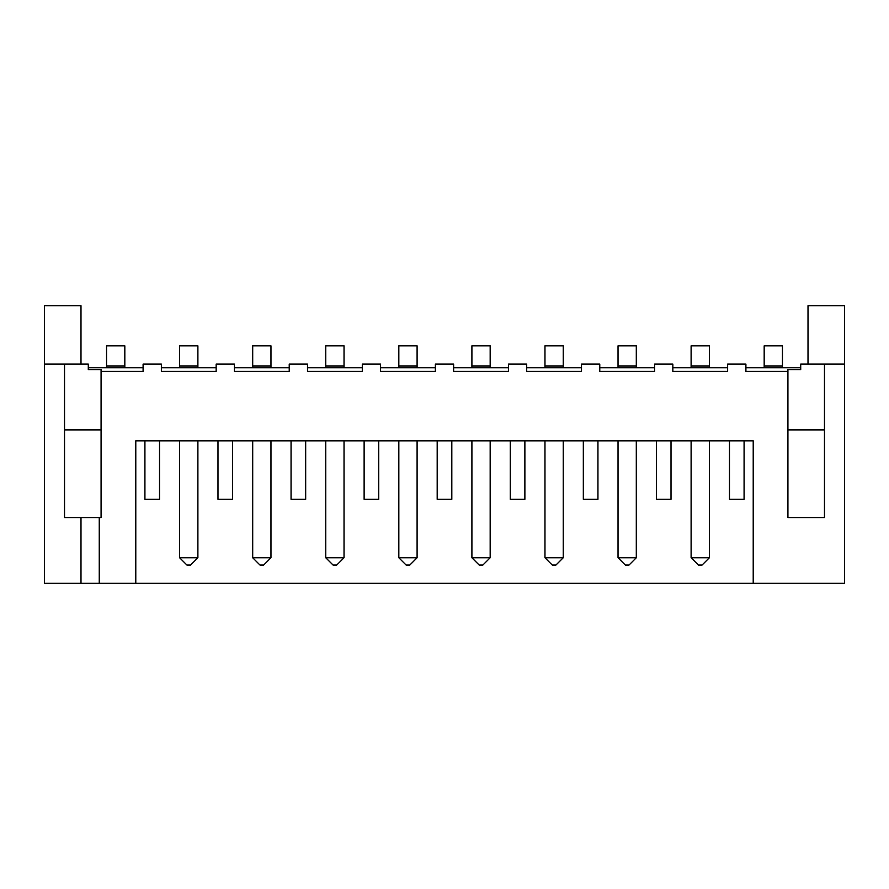<?xml version="1.0" encoding="UTF-8"?>
<svg xmlns="http://www.w3.org/2000/svg" width="889" height="889" viewBox="0 0 889 889"><rect width="100%" height="100%" fill="white"/><g stroke="black" fill="none" stroke-linecap="round" stroke-linejoin="round"><path stroke-width="1.33" d="M753.216 583.328L753.216 440.844L135.784 440.844L135.784 583.328L844.55 583.328L844.55 364.123L800.711 364.123L800.711 369.602L787.921 369.602L787.921 371.435L745.904 371.435L745.904 364.123L727.635 364.123L727.635 371.435L672.84 371.435L672.84 364.123L654.571 364.123L654.571 371.435L599.775 371.435L599.775 364.123L581.506 364.123L581.506 371.435L526.699 371.435L526.699 364.123L508.43 364.123L508.43 371.435L453.634 371.435L453.634 364.123L435.366 364.123L435.366 371.435L380.57 371.435L380.57 364.123L362.301 364.123L362.301 371.435L307.494 371.435L307.494 364.123L289.225 364.123L289.225 371.435L234.429 371.435L234.429 364.123L216.16 364.123L216.16 371.435L161.365 371.435L161.365 364.123L143.096 364.123L143.096 371.435L101.079 371.435L101.079 517.565L64.541 517.565L64.541 364.123L88.289 364.123L88.289 369.602L101.079 369.602L101.079 371.435M135.784 583.328L44.45 583.328L44.45 305.672L80.988 305.672L80.988 364.123M787.921 371.435L787.921 517.565L824.459 517.565L824.459 364.123M800.711 367.779L745.904 367.779M727.635 367.779L672.84 367.779M654.571 367.779L599.775 367.779M581.506 367.779L526.699 367.779M508.43 367.779L453.634 367.779M435.366 367.779L380.57 367.779M362.301 367.779L307.494 367.779M289.225 367.779L234.429 367.779M216.16 367.779L161.365 367.779M143.096 367.779L88.289 367.779M99.257 517.565L99.257 583.328M844.55 364.123L844.55 305.672L808.012 305.672L808.012 364.123M824.459 429.887L787.921 429.887M101.079 429.887L64.541 429.887M64.541 364.123L44.45 364.123M80.988 517.565L80.988 583.328M782.442 367.779L782.442 345.854L764.173 345.854L764.173 367.779M709.378 367.779L709.378 345.854L691.109 345.854L691.109 367.779M636.302 367.779L636.302 345.854L618.033 345.854L618.033 367.779M544.968 367.779L544.968 345.854L563.237 345.854L563.237 365.957L544.968 365.957M563.237 367.779L563.237 365.957M490.172 367.779L490.172 345.854L471.903 345.854L471.903 367.779M417.097 367.779L417.097 345.854L398.828 345.854L398.828 367.779M344.032 367.779L344.032 345.854L325.763 345.854L325.763 367.779M270.967 367.779L270.967 345.854L252.698 345.854L252.698 367.779M179.622 367.779L179.622 345.854L197.891 345.854L197.891 365.957L179.622 365.957M197.891 367.779L197.891 365.957M106.558 367.779L106.558 345.854L124.827 345.854L124.827 365.957L106.558 365.957M124.827 367.779L124.827 365.957M744.082 440.844L744.082 499.307L729.469 499.307L729.469 440.844M671.017 440.844L671.017 499.307L656.393 499.307L656.393 440.844M144.918 440.844L144.918 499.307L159.531 499.307L159.531 440.844M597.941 440.844L597.941 499.307L583.328 499.307L583.328 440.844M217.983 440.844L217.983 499.307L232.607 499.307L232.607 440.844M524.877 440.844L524.877 499.307L510.264 499.307L510.264 440.844M291.059 440.844L291.059 499.307L305.672 499.307L305.672 440.844M451.812 440.844L451.812 499.307L437.188 499.307L437.188 440.844M364.123 440.844L364.123 499.307L378.736 499.307L378.736 440.844M471.903 557.759L479.204 565.06L482.86 565.06L490.172 557.759L471.903 557.759L471.903 440.844M490.172 557.759L490.172 440.844M417.097 557.759L398.828 557.759L406.14 565.06L409.796 565.06L417.097 557.759L417.097 440.844M398.828 557.759L398.828 440.844M252.698 557.759L259.999 565.06L263.655 565.06L270.967 557.759L252.698 557.759L252.698 440.844M270.967 557.759L270.967 440.844M344.032 557.759L325.763 557.759L333.075 565.06L336.72 565.06L344.032 557.759L344.032 440.844M325.763 557.759L325.763 440.844M197.891 557.759L179.622 557.759L186.934 565.06L190.59 565.06L197.891 557.759L197.891 440.844M179.622 557.759L179.622 440.844M709.378 557.759L691.109 557.759L698.41 565.06L702.066 565.06L709.378 557.759L709.378 440.844M691.109 557.759L691.109 440.844M636.302 557.759L618.033 557.759L625.345 565.06L629.001 565.06L636.302 557.759L636.302 440.844M618.033 557.759L618.033 440.844M563.237 557.759L544.968 557.759L552.28 565.06L555.925 565.06L563.237 557.759L563.237 440.844M544.968 557.759L544.968 440.844M782.442 365.957L764.173 365.957M709.378 365.957L691.109 365.957M636.302 365.957L618.033 365.957M490.172 365.957L471.903 365.957M417.097 365.957L398.828 365.957M344.032 365.957L325.763 365.957M270.967 365.957L252.698 365.957"/></g></svg>
